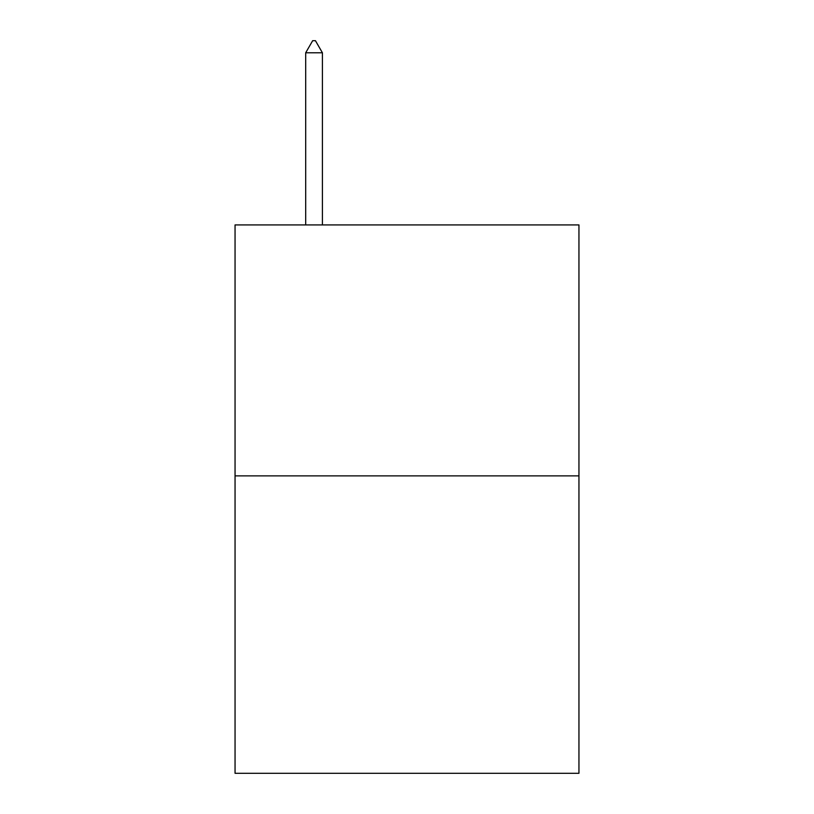 <?xml version="1.0" encoding="UTF-8"?>
<svg xmlns="http://www.w3.org/2000/svg" width="814" height="814" viewBox="0 0 814 814"><rect width="100%" height="100%" fill="white"/><g stroke="black" fill="none" stroke-linecap="round" stroke-linejoin="round"><path stroke-width="1.22" d="M578.947 475.875L578.947 224.918L235.053 224.918L235.053 773.3L578.947 773.3L578.947 475.875L235.053 475.875M322.415 52.788L315.445 40.7L312.657 40.7L305.688 52.788L322.415 52.788L322.415 224.918M305.688 52.788L305.688 224.918"/></g></svg>
